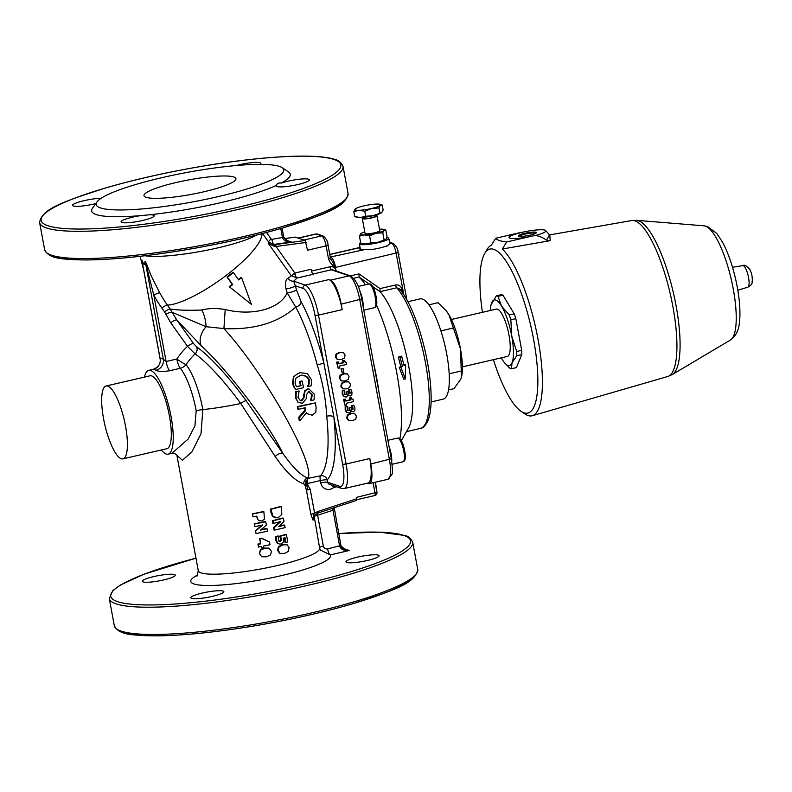 <?xml version="1.0" encoding="UTF-8"?>
<svg xmlns="http://www.w3.org/2000/svg" width="792" height="792" viewBox="0 0 792 792"><rect width="100%" height="100%" fill="white"/><g stroke="black" fill="none" stroke-linecap="round" stroke-linejoin="round"><path stroke-width="1.19" d="M275.18 456.509A5.613 2.168 146.2 0 1 282.764 453.252L246.183 400.772A5.613 1.198 -35.9 0 0 240.738 403.494L275.18 456.509C285.971 472.121 295.505 481.249 303.781 483.872L305.276 485.862L305.989 482.209L307.801 489.773A5.613 0.881 169.5 0 1 310.157 489.11L305.989 482.209L307.306 480.487A5.613 1.495 77 0 1 307.732 478.764C316.78 465.963 265.657 374.339 223.928 328.581C254.093 329.997 278.032 322.829 295.733 307.078A5.613 3.861 151.7 0 0 301.118 301.722L296.505 289.912A5.613 0.931 -15.7 0 1 292.575 291.703A5.613 0.931 -15.7 0 1 287.189 292.872C279.655 309.345 251.806 316.255 225.195 309.523C216.553 308.048 208.771 308.207 201.831 310.009C188.397 310.563 177.844 310.226 170.161 308.999L167.419 305.128A61.717 15.771 -35.4 0 0 225.69 275.814A61.717 15.771 -35.4 0 0 261.904 233.69M307.989 485.724L307.593 483.526A5.613 1.495 77 0 1 307.306 480.487M305.276 485.862L306.454 490.416A5.613 0.881 169.5 0 1 307.801 489.773M298.366 238.154L316.196 234.026L321.691 235.887A9.355 2.495 77 0 1 326.116 245.896L307.504 250.213L305.187 240.461L275.368 244.599A1.871 0.525 82.1 0 1 276.101 246.629L294.852 273.022L311.038 269.28A4.673 1.247 77 0 0 313.256 274.279L297.069 278.032A4.673 1.247 77 0 1 294.852 273.022L288.159 278.249C285.734 279.269 285.001 282.813 285.942 288.852L287.189 292.872L295.733 307.078A100.059 26.74 77 0 1 317.226 364.963C322.7 382.288 325.868 399.366 326.73 416.206A100.059 26.74 77 0 1 320.473 475.814L307.642 478.427L305.989 482.209L304.722 480.219A5.613 5.197 108 0 1 307.603 477.923C300.901 475.517 292.624 467.29 282.764 453.252C269.032 424.304 227.75 369.874 201.277 345.807A18.701 12.434 132.8 0 1 206.009 326.71A18.701 8.514 73.4 0 0 201.831 310.009M303.781 483.872A5.613 5.197 108 0 1 304.722 480.219M307.642 478.427L307.603 477.923M530.066 235.155A9.167 1.445 169.5 0 1 518.78 236.244A9.167 1.445 169.5 0 1 527.106 232.828A9.167 1.445 169.5 0 1 536.105 233.036A9.167 1.445 169.5 0 1 530.066 235.155M535.372 233.482A8.009 1.257 -10.5 0 0 535.372 233.432A8.009 1.257 -10.5 0 0 527.264 233.65A8.009 1.257 -10.5 0 0 519.611 236.353A8.009 1.257 -10.5 0 0 519.631 236.392M282.11 167.647L288.545 171.953A100.99 15.899 169.5 0 1 281.219 183.071A16.83 2.653 169.5 0 1 299.01 179.269A16.83 2.653 169.5 0 1 309.395 179.814A16.83 2.653 169.5 0 1 297.782 184.566A16.83 2.653 169.5 0 1 276.289 185.952A16.83 2.653 169.5 0 1 276.527 185.368A100.99 15.899 169.5 0 1 149.44 214.79A16.83 2.653 169.5 0 1 154.202 215.741A16.83 2.653 169.5 0 1 142.6 220.483A16.83 2.653 169.5 0 1 121.107 221.879A16.83 2.653 169.5 0 1 140.481 215.642A100.99 15.899 169.5 0 1 92.476 208.286L96.941 201.97A95.377 15.008 169.5 0 1 187.229 172.399A95.377 15.008 169.5 0 1 282.11 167.647A95.377 15.008 169.5 0 1 275.19 178.15A95.377 15.008 169.5 0 1 183.962 203.475A95.377 15.008 169.5 0 1 100.416 207.89A95.377 15.008 169.5 0 1 96.941 201.97M95.802 203.584A16.83 2.653 169.5 0 1 94.05 204.009A16.83 2.653 169.5 0 1 72.557 205.405A16.83 2.653 169.5 0 1 82.734 201A16.83 2.653 169.5 0 1 101.099 198.307M236.145 165.538A16.83 2.653 169.5 0 1 260.845 163.34A16.83 2.653 169.5 0 1 260.103 164.36M203.692 191.822A46.758 7.356 169.5 0 1 143.986 195.683A46.758 7.356 169.5 0 1 188.625 179.923A46.758 7.356 169.5 0 1 235.937 178.645A46.758 7.356 169.5 0 1 203.692 191.822M390.545 454.558L391.189 454.776L390.674 455.252M390.406 453.806L390.921 453.321A11.88 3.178 77 0 0 389.169 447.124M391.189 454.776A11.88 3.178 77 0 1 391.654 460.637M391.733 461.152A12.157 3.247 -103 0 0 389.09 446.668M359.776 291.03A11.88 3.178 77 0 1 363.092 306.445M363.182 306.91A12.157 3.247 -103 0 0 359.588 290.407M491.04 304.781L496.386 295.792A37.402 9.999 77 0 1 497.98 296.337L501.564 306.128L509.207 314.978A37.402 9.999 77 0 1 510.85 319.82L515.839 318.661L521.71 350.321A37.402 9.999 77 0 1 521.76 354.608L516.404 367.627L511.404 368.785A37.402 9.999 77 0 1 509.81 368.24L504.474 362.687M510.85 319.82L511.751 336.115L516.711 351.48L521.71 350.321M509.207 314.978L514.196 313.83A37.402 9.999 77 0 1 515.839 318.661M497.98 296.337L502.969 295.178L514.196 313.83M496.386 295.792L501.376 294.644A37.402 9.999 77 0 1 502.969 295.178M501.287 357.855A33.66 8.999 -103 0 0 502.168 359.39A33.66 8.999 -103 0 0 504.316 362.498A33.66 8.999 -103 0 0 512.058 362.746A33.66 8.999 -103 0 0 511.751 336.115A33.66 8.999 -103 0 0 501.564 306.128A33.66 8.999 -103 0 0 491.674 302.772A33.66 8.999 -103 0 0 491 304.969A33.66 8.999 -103 0 0 490.317 310.474M462.399 366.854L507.345 356.45A24.314 6.494 -103 0 0 508.197 331.294A24.314 6.494 -103 0 0 496.386 309.078L451.43 319.483M516.711 351.48A37.402 9.999 77 0 1 516.76 355.766L512.058 362.746L511.404 368.785M516.76 355.766L521.76 354.608M364.785 231.927A12.157 1.911 -10.5 0 0 360.835 233.66A12.157 1.911 -10.5 0 0 360.746 233.729A12.157 1.911 -10.5 0 0 364.32 234.937A12.157 1.911 -10.5 0 0 375.992 233.254A12.157 1.911 -10.5 0 0 384.09 230.363A12.157 1.911 -10.5 0 0 383.813 229.393A12.157 1.911 -10.5 0 0 380.516 229.155A12.157 1.911 -10.5 0 0 379.497 229.205M363.558 217.592A7.484 1.178 -10.5 0 0 362.3 218.523L365.062 233.412A7.484 1.178 -10.5 0 0 374.616 232.789A7.484 1.178 -10.5 0 0 379.774 230.68L377.012 215.79A7.484 1.178 -10.5 0 0 375.507 215.375M360.726 243.124L362.706 243.778A12.157 1.911 169.5 0 0 366.003 244.015L370.884 242.807L377.675 242.342A12.157 1.911 169.5 0 1 366.003 244.015L360.726 243.124L359.439 236.155L360.825 233.66M385.773 239.441L385.694 239.511A12.157 1.911 169.5 0 1 385.684 239.521A12.157 1.911 169.5 0 1 377.675 242.342L385.773 239.441L387.08 237.026L385.793 230.046L384.09 230.363L382.774 232.789L375.992 233.254L369.597 235.838L364.32 234.937L359.439 236.155M383.813 229.393L385.793 230.046M384.07 239.758L382.774 232.789M370.884 242.807L369.597 235.838M493.396 359.677A84.16 22.493 -103 0 0 521.047 411.315A84.16 22.493 -103 0 0 533.61 339.52A84.16 22.493 -103 0 0 484.575 253.767A84.16 22.493 -103 0 0 482.427 312.305M521.878 232.383L523.769 231.947A18.81 2.96 169.5 0 1 545.737 230.561A18.81 2.96 169.5 0 1 534.758 235.669L532.828 235.927A18.701 2.94 169.5 0 1 508.949 237.471A18.701 2.94 169.5 0 1 521.849 232.204L521.878 232.383A18.701 2.94 -10.5 0 0 508.979 237.56M532.828 235.927L506.692 241.976L502.296 249.015L550.202 240.679L549.826 235.204M534.758 235.669C537.996 235.511 541.896 236.976 546.47 240.065L550.202 240.679M484.575 253.767L486.892 249.727A87.714 23.443 77 0 1 491.307 245.282L495.703 238.253L521.849 232.204M495.703 238.253C497 240.045 500.653 241.283 506.692 241.976M545.737 230.561L549.49 234.887L546.47 240.065M502.296 249.015A87.714 23.443 77 0 1 537.986 339.105A87.714 23.443 77 0 1 532.333 415.731A87.714 23.443 77 0 1 524.898 413.929L521.047 411.315M446.233 310.87A38.343 10.246 77 0 1 446.401 311.088A38.343 10.246 77 0 1 448.846 314.622A38.343 10.246 77 0 1 460.449 348.777A38.343 10.246 77 0 1 461.568 376.606A38.343 10.246 77 0 1 461.518 376.814M448.559 389.931L453.945 388.684L460.796 379.101L461.488 376.972L460.449 348.777L448.846 314.622L445.985 310.573L438.016 302.712L428.858 304.831M440.887 330.888L453.252 328.027M449.193 373.794L461.221 371.012M407.9 301.722L420.037 298.911A51.431 13.741 77 0 1 446.738 354.143A51.431 13.741 77 0 1 443.233 399.128L431.095 401.93M362.3 218.523A7.484 1.178 -10.5 0 0 371.854 217.899A7.484 1.178 -10.5 0 0 377.012 215.79M353.826 211.593L354.757 216.582L360.429 217.543L365.696 216.246L373.002 215.741L381.724 212.622L383.14 210.009L382.209 205.019L380.378 205.356A13.088 2.059 -10.5 0 0 380.081 204.316A13.088 2.059 -10.5 0 0 376.527 204.049A13.088 2.059 -10.5 0 0 363.964 205.861A13.088 2.059 -10.5 0 0 355.331 208.9L355.331 208.9A13.088 2.059 -10.5 0 0 355.242 208.979A13.088 2.059 -10.5 0 0 359.083 210.286L353.826 211.593L355.331 208.91M381.724 212.622L381.635 212.692A13.088 2.059 169.5 0 1 381.635 212.701A13.088 2.059 169.5 0 1 373.002 215.741A13.088 2.059 169.5 0 1 360.429 217.543A13.088 2.059 169.5 0 1 356.885 217.285L354.757 216.582M380.081 204.316L382.209 205.019M380.378 205.356L378.962 207.969L371.656 208.474A13.088 2.059 -10.5 0 0 380.378 205.356M371.656 208.474L364.765 211.246L359.083 210.286A13.088 2.059 -10.5 0 0 371.656 208.474M378.962 207.969L379.883 212.959M364.765 211.246L365.696 216.246M363.508 217.335L363.686 218.265A6.079 0.96 -10.5 0 0 371.448 217.76A6.079 0.96 -10.5 0 0 375.636 216.048L375.467 215.117M370.448 249.688A14.959 2.356 169.5 0 0 372.864 249.351A14.959 2.356 -10.5 0 0 379.507 248.064A14.959 2.356 -10.5 0 0 385.249 246.48A14.959 2.356 169.5 0 0 387.625 245.579M360.627 242.6A14.959 2.356 -10.5 0 0 359.39 243.857A14.959 2.356 -10.5 0 0 378.497 242.619A14.959 2.356 -10.5 0 0 388.813 238.402A14.959 2.356 -10.5 0 0 386.862 237.63M389.525 242.253L390.565 242.946A15.899 2.505 169.5 0 1 389.763 243.807L387.041 246.065L385.249 246.48M390.387 243.273A15.899 2.505 -10.5 0 0 389.674 243.015M326.73 416.206A5.613 2.257 174 0 1 333.848 416.958L342.639 464.36A25.245 6.752 77 0 1 339.758 486.357A2.802 2.663 108.7 0 0 341.491 488.407L344.183 488.565L367.884 483.07A28.057 7.494 -103 0 0 369.795 458.538L370.805 463.983A22.443 5.999 77 0 1 369.27 483.615A22.443 5.999 77 0 1 368.25 483.546L367.28 483.209M342.193 309.632A28.057 7.494 -103 0 0 328.908 279.596L330.551 280.15A22.443 5.999 77 0 1 341.184 304.178L342.193 309.632L318.493 315.117A28.057 7.494 -103 0 0 305.207 285.08L293.693 281.17L297.02 278.042A4.673 1.426 76.6 0 1 294.654 273.161M360.251 248.47A15.899 2.505 -10.5 0 0 359.667 248.965M372.864 249.351L365.617 249.391A15.899 2.505 169.5 0 1 359.311 248.559A15.899 2.505 169.5 0 1 360.083 247.559L329.799 254.549M328.046 245.104L326.116 245.896L328.482 258.657L330.413 257.865L328.046 245.104C327.947 241.639 326.294 238.58 323.096 235.957A2.802 2.663 -71.3 0 0 321.691 235.887L303.861 240.016M328.482 258.657C329.739 262.469 332.105 265.379 335.59 267.379L330.353 257.984M402.583 292.931L401.94 289.446C401.039 286.1 398.93 284.615 395.614 284.971L380.031 288.585L358.994 273.893L359.093 277.081A93.515 24.988 77 0 1 365.468 284.803M376.517 305.148A93.515 24.988 77 0 1 399.881 438.827M404.049 365.558L401.653 356.133L400.019 356.945L402.385 366.369L400.821 367.142L405.375 378.992L405.613 364.785L404.049 365.558M405.375 378.992L403.742 379.15L399.188 367.3L402.385 366.369M399.188 367.3L400.821 367.142M400.762 366.528L398.376 357.103L400.019 356.945M398.376 357.103L401.653 356.133M403.92 364.973L405.613 364.785M398.178 252.975L399.099 254.757L398.534 254.895M398.237 253.321L398.802 253.192M375.527 482.17L376.477 489.753M401.94 289.446L400.326 289.951M380.031 288.585L380.031 291.654L396.693 287.793L399.287 288.733C402.92 292.852 406.504 298.604 410.038 305.989C415.948 318.443 420.889 333.076 424.868 349.896C429.145 368.419 431.234 385.021 431.145 399.722C431.046 408.296 430.046 415.107 428.155 420.166C425.73 425.462 423.146 428.205 420.413 428.403A74.804 19.988 77 0 0 426.264 367.201A74.804 19.988 77 0 0 396.693 287.793A2.802 0.752 -103 0 1 395.614 284.971M359.093 277.081L369.032 283.982M372.844 286.654L380.091 291.733A74.804 19.988 77 0 1 407.682 360.964A74.804 19.988 77 0 1 408.474 428.155L401.336 440.629M305.187 240.461L295.159 237.125M317.711 513.087L356.548 500.405L356.41 497.396L376.952 492.297L375.091 482.269M367.458 560.469A16.83 2.653 169.5 0 1 345.965 561.865A16.83 2.653 169.5 0 1 362.033 556.192A16.83 2.653 169.5 0 1 379.061 555.727A16.83 2.653 169.5 0 1 367.458 560.469M212.266 596.396A16.83 2.653 169.5 0 1 190.773 597.782A16.83 2.653 169.5 0 1 206.841 592.109A16.83 2.653 169.5 0 1 223.869 591.654A16.83 2.653 169.5 0 1 212.266 596.396M163.716 579.922A16.83 2.653 169.5 0 1 142.223 581.308A16.83 2.653 169.5 0 1 158.291 575.636A16.83 2.653 169.5 0 1 175.319 575.18A16.83 2.653 169.5 0 1 163.716 579.922M306.603 412.731L299.752 420.8L299.386 417.76L305.623 410.494L305.217 407.741L298.238 409.355L297.861 406.94L315.424 402.88L316.127 407.553L315.82 412.325L312.236 415.226L307.464 413.751L306.603 412.731M259.459 553.469L260.34 549.886L264.488 548.054L268.953 548.123L271.448 551.311L270.537 554.944L266.34 556.835L261.687 556.756L259.558 553.757L260.479 550.153L264.766 548.302L269.151 548.232M288.328 551.4L284.585 553.41L280.289 553.479L278.259 550.529L279.081 546.876L283.001 544.866L287.149 544.787L289.06 547.717L288.328 551.4M285.377 544.5L287.149 544.787M279.596 553.331L280.655 553.588L279.596 553.331L277.616 550.371L278.398 546.727L282.19 544.747L286.219 544.698M281.853 514.374L277.992 517.879L273.111 516.612L270.864 509.325L281.229 506.623L281.853 514.374M264.478 519.106L261.895 521.027L259.004 520.641L257.766 519.473L256.747 516.127L252.975 516.869L252.46 514.077L263.875 511.741L264.478 519.106M257.529 519.215L256.578 516.166M263.607 547.609L261.538 548.024L261.261 546.52L258.538 547.054L258.043 544.371L260.766 543.837L259.855 538.956L261.994 538.53L269.468 541.926L269.983 544.698L263.33 546.114L263.607 547.609M352.49 420.7L348.925 420.7L347.272 418.265L347.935 415.285L351.193 413.701L354.757 413.711L356.41 416.147L355.727 419.126L352.49 420.7M348.589 420.582L346.718 418.077L347.381 415.097L350.648 413.513L354.539 413.642M354.212 413.533L354.757 413.711M346.599 388.882L343.025 388.882L341.372 386.447L342.035 383.467L345.302 381.883L348.856 381.902L350.51 384.328L349.826 387.318L346.599 388.882M342.698 388.773L340.827 386.258L341.491 383.288L344.748 381.704L348.648 381.823M348.312 381.714L348.856 381.902M341.174 359.637L337.6 359.637L335.947 357.202L336.62 354.222L339.877 352.638L343.441 352.648L345.094 355.083L344.411 358.063L341.174 359.637M337.273 359.518L335.402 357.014L336.065 354.034L339.322 352.45L343.223 352.579M342.887 352.46L343.441 352.648M345.124 380.932L341.55 380.932L339.897 378.497L340.56 375.517L343.827 373.933L347.391 373.943L349.044 376.378L348.351 379.358L345.124 380.932M341.223 380.813L339.352 378.309L340.015 375.329L343.273 373.745L347.173 373.873M346.837 373.755L347.391 373.943M276.527 185.368C276.943 183.487 278.507 182.724 281.219 183.071M140.481 215.642L149.44 214.79M122.978 458.855L166.874 448.698A37.402 9.999 -103 0 0 168.835 412.998A37.402 9.999 -103 0 0 151.708 375.933A37.402 9.999 -103 0 0 150.005 375.814L106.108 385.981A37.402 9.999 -103 0 0 104.801 424.67A37.402 9.999 -103 0 0 122.978 458.855A37.402 9.999 -103 0 0 124.938 423.156A37.402 9.999 -103 0 0 107.811 386.1A37.402 9.999 -103 0 0 106.108 385.981M144.471 377.101A43.016 11.494 77 0 1 148.738 370.349A43.016 11.494 77 0 1 152.094 371.191A43.016 11.494 77 0 1 170.844 415.355A43.016 11.494 77 0 1 168.142 454.163A43.016 11.494 77 0 1 166.181 454.024A43.016 11.494 77 0 1 161.34 449.975M306.454 490.416L310.929 514.533L313.018 520.156L314.028 515.879L317.642 513.147L317.612 511.563L314.622 513.236L310.157 489.11M332.195 485.248L333.63 487.516L336.748 486.793M345.104 405.524L343.441 399.336L345.52 399.168L345.876 401.079L350.519 400.01L350.163 398.099L351.589 397.762L352.093 399.217L353.183 399.633L353.549 401.613L346.282 403.296L346.629 405.167L345.104 405.524L343.985 399.524L345.52 399.168M345.817 400.782L349.965 399.821L349.618 397.911L351.589 397.762M351.539 399.029L352.093 399.217M342.283 373.082L340.976 368.854L343.164 368.666L343.916 372.705L342.283 373.082L341.53 369.042L343.164 368.666M338.204 368.32L336.541 362.132L338.62 361.964L338.976 363.884L343.619 362.805L343.273 360.895L344.698 360.558L345.193 362.013L346.292 362.429L346.658 364.409L339.392 366.092L339.738 367.963L338.204 368.32L337.095 362.32L338.62 361.964M338.927 363.577L343.075 362.617L342.718 360.707L344.698 360.558M344.649 361.825L345.193 362.013M350.381 395.941L348.034 394.782L347.648 396.158L346.322 397.129L343.51 396.455L342.243 393.911L342.233 390.733L344.688 390.476L344.411 393.277L344.965 394.574L346.025 394.812L346.817 393.951L346.599 392.109L348.143 391.753L348.638 393.426L350.203 393.139L348.985 389.753L350.866 389.317L351.955 392.089L351.876 394.634L350.381 395.941L348.856 395.653M344.411 394.396L345.47 394.624L346.262 393.763L346.045 391.921L348.143 391.753M348.084 393.238L349.648 392.951L348.44 389.575L350.866 389.317M349.826 395.752L347.49 394.594M353.331 411.85L350.985 410.692L350.599 412.068L349.272 413.038L346.46 412.355L345.193 409.82L345.173 406.642L347.638 406.385L347.361 409.187L347.916 410.484L348.975 410.721L349.757 409.86L349.549 408.019L351.094 407.652L351.589 409.325L353.153 409.048L351.935 405.662L353.816 405.227L354.905 407.989L354.826 410.533L353.331 411.85L351.806 411.563M347.361 410.305L348.421 410.533L349.213 409.672L348.995 407.83L351.094 407.652M351.034 409.147L352.598 408.86L351.391 405.474L353.816 405.227M352.777 411.662L350.43 410.503M347.916 410.484L348.421 410.533M346.46 412.355L347.015 412.543L345.738 410.008L345.728 406.831L347.638 406.385M351.391 405.474L351.935 405.662M351.42 405.672L351.975 405.86M352.074 406.514L352.618 406.702M352.598 408.86L353.153 409.048M348.995 407.83L349.549 408.019M345.173 406.642L345.728 406.831M344.965 394.574L345.47 394.624M343.51 396.455L344.065 396.634L342.788 394.099L342.778 390.921L344.688 390.476M348.44 389.575L348.985 389.753M348.48 389.763L349.024 389.951M349.123 390.605L349.668 390.793M349.648 392.951L350.203 393.139M346.045 391.921L346.599 392.109M342.233 390.733L342.778 390.921M336.541 362.132L337.095 362.32M342.718 360.707L343.273 360.895M343.075 362.617L343.619 362.805M340.976 368.854L341.53 369.042M343.441 399.336L343.985 399.524M349.618 397.911L350.163 398.099M349.965 399.821L350.519 400.01M310.929 514.533A5.613 0.881 169.5 0 1 314.622 513.236C313.86 513.78 313.325 516.087 313.018 520.156L313.939 517.394M176.913 455.351L182.388 460.281L191.961 451.826L200.99 433.729L202.851 409.603A61.717 9.712 -10.5 0 0 240.738 403.494A61.449 10.791 51.9 0 0 195.089 353.905A5.613 4.841 -55.8 0 0 196.386 346.678L193.505 343.51A5.613 1.435 -35.4 0 0 187.506 346.361L195.089 353.905A59.964 57.004 -71.3 0 0 186.041 364.706A9.355 0.772 33.4 0 1 176.834 359.033A9.355 2.495 -103 0 0 180.289 368.27A43.016 11.494 77 0 1 196.198 410.731L194.891 425.938L188.13 439.045L172.003 453.272M261.538 548.024L261.132 546.549M258.538 547.054L257.935 544.084A61.717 9.712 -10.5 0 0 260.578 543.579L259.667 538.689A61.717 9.712 -10.5 0 0 261.746 538.273L269.468 541.926M252.975 516.869L252.351 513.8A61.717 9.712 -10.5 0 0 263.429 511.523L263.875 511.741M279.259 543.995L277.418 543.391L275.745 540.293L275.715 536.54A61.717 9.712 -10.5 0 0 277.982 535.976L278.764 536.372L278.388 539.461L279.19 541.084L280.457 541.263L281.417 540.411L280.705 536.115L286.417 534.58L287.773 541.926L285.892 542.441L285.021 537.728L283.328 538.184L283.437 542.025L281.081 544.025L279.259 543.995L278.101 543.54L276.398 540.461L276.388 536.699L278.715 536.125M278.477 540.936L279.705 541.124L280.625 540.283L279.913 535.986A61.717 9.712 -10.5 0 0 285.457 534.501L286.417 534.58M285.892 542.441L284.991 542.342L284.18 537.956M275.992 517.869L272.428 516.453L270.211 509.167A61.717 9.712 -10.5 0 0 280.279 506.543L281.229 506.623M274.765 530.353L274.26 527.67L280.804 521.532L273.468 523.403L273.002 520.859L283.368 518.166L284.001 521.572L278.833 526.67L284.655 525.106L285.13 527.65L274.111 530.185L273.616 527.512L279.932 521.423M273.468 523.403L272.824 523.235L272.349 520.7A61.717 9.712 -10.5 0 0 282.407 518.077L283.368 518.166M279.309 526.215A61.717 9.712 -10.5 0 0 283.704 525.027L284.655 525.106M256.073 533.58L255.578 530.907L262.776 525.027L254.786 526.63L254.321 524.096L265.736 521.75L266.36 525.155L260.518 530.076L267.023 528.7L267.488 531.234L256.073 533.58L255.47 530.63L262.439 524.799M254.786 526.63L254.212 523.809A61.717 9.712 -10.5 0 0 265.29 521.542L265.736 521.75M261.004 529.67A61.717 9.712 -10.5 0 0 266.577 528.482L267.023 528.7M238.659 279.942L233.432 272.577L227.462 277.25L232.7 284.625L229.591 286.942L251.42 304.405L241.56 277.556L238.659 279.942M229.591 286.942L229.225 286.615A61.717 15.771 -35.4 0 0 232.234 284.368L226.997 277.002A61.717 15.771 -35.4 0 0 232.789 272.458L233.432 272.577M251.42 304.405L231.383 288.377M238.382 279.546A61.717 15.771 -35.4 0 0 240.837 277.507L241.56 277.556M279.19 541.084L279.705 541.124M279.913 535.986L280.705 536.115M279.962 536.224L280.754 536.352M275.715 536.54L276.388 536.699M270.211 509.167L270.864 509.325M272.349 520.7L273.002 520.859M273.616 527.512L274.26 527.67M297.901 402.227L296.02 398.069L296.218 391.664L299.148 390.991L298.01 397.416L300.445 400.663L301.673 400.851L303.96 397.96L305.108 391.01L308.038 389.07L309.078 389.06L314.256 394.139L314.077 399.881L311.286 400.524L312.266 394.772L308.791 391.585L306.514 394.634L306.276 398.633L302.475 403.306L298.228 402.425L295.475 397.871L295.683 391.585L299.148 390.991M309.474 391.614L308.791 391.585M311.286 400.524L310.721 400.227A100.059 26.74 -103 0 0 310.692 400.049L311.711 394.574L308.246 391.456M310.692 400.049L311.256 400.346M300.148 400.514L301.108 400.584L303.405 397.733L304.573 390.901L307.514 388.981L309.078 389.06M304.573 390.901L305.108 391.01M303.603 394.267L304.148 394.436M295.683 391.585L296.218 391.664M294.307 386.942L293.04 383.625L293.832 376.695L298 373.478L300.089 372.695L307.355 373.577L311.256 379.427L311.533 382.991L311.068 385.862L308.246 386.516L309.187 383.615L309.177 379.606C307.662 376.447 304.87 374.992 300.792 375.24L295.871 378.17L295.04 383.071L296.455 386.763L300.99 385.714L300.039 381.407L302.089 380.932L303.554 387.684L295.881 389.456L293.802 386.951L292.545 383.694L293.367 376.883L298 373.478M293.802 386.951L295.881 389.456M296.386 386.664L300.475 385.714A100.059 26.74 -103 0 0 299.544 381.487L302.089 380.932M299.544 381.487L300.039 381.407M300.475 385.714L300.99 385.714M308.246 386.516L307.722 386.476A100.059 26.74 -103 0 0 307.682 386.268L308.672 383.615L308.682 379.685C307.187 376.576 304.395 375.161 300.317 375.428L299.534 375.655M308.672 383.615L309.187 383.615M307.682 386.268L308.207 386.308M299.386 417.76L298.782 417.196A100.059 26.74 -103 0 1 299.138 420.186L299.752 420.8M307.464 413.751L306.484 412.87M298.238 409.355L297.653 408.949A100.059 26.74 -103 0 0 297.287 406.583L315.424 402.88M297.287 406.583L297.861 406.94M298.782 417.196L305.029 410.038A100.059 26.74 -103 0 0 304.712 407.86M305.029 410.038L305.623 410.494M165.845 314.147L170.775 322.809A5.613 1.435 144.6 0 1 176.774 319.958L170.161 308.999A5.613 1.435 144.6 0 0 164.568 311.89L165.845 314.147A5.613 1.198 156.6 0 1 171.963 312.226L206.009 326.71L223.928 328.581L225.195 309.523M148.738 370.349L153.252 369.379A9.355 8.999 89 0 0 160.063 358.222L160.192 358.974M153.252 369.379A43.016 11.494 77 0 1 155.955 370.3C158.37 371.616 162.905 371.775 169.567 370.755L180.289 368.27A9.355 7.95 140.4 0 0 186.041 364.706A45.481 12.157 -103 0 1 202.851 409.603A9.355 1.475 -10.5 0 0 196.198 410.731M275.368 244.599L273.903 244.817A1.871 0.802 80.7 0 1 274.893 246.639L306.068 242.471M262.568 233.521L268.676 242.124L273.804 244.421L268.27 243.352L274.893 246.639M285.526 239.986L291.397 241.986L273.804 244.421A4.673 1.307 82.1 0 1 271.983 239.342L283.704 237.224L288.169 241.461L283.744 237.085L282.457 237.61A7.484 7.108 108.7 0 0 282.506 237.887C284.278 240.926 287.239 242.293 291.397 241.986L288.169 241.461M333.085 508.088L332.917 509.751L334.075 509.008M332.917 509.751L334.184 509.632M320.186 549.925L330.264 554.915A5.613 1.495 77 0 1 327.601 548.906C325.403 549.202 323.987 548.272 323.334 546.104L317.622 515.265L332.987 510.226L339.629 546.124C340.768 549.361 343.995 550.816 349.312 550.499L345.322 549.965L340.877 545.678M297.069 278.032L291.278 275.745L268.27 243.352L268.676 242.124A4.673 1.198 144.6 0 1 271.131 238.986L266.518 232.482M143.401 268.31L141.916 260.32C143.916 265.528 145.015 265.894 145.213 261.439L153.806 295.168A5.613 1.307 151.5 0 1 159.737 292.812L152.678 278.883C149.807 273.646 146.995 263.696 145.005 261.152C144.867 265.429 143.867 265.092 141.986 260.123L142.59 264.33M288.159 278.249A5.613 5.178 -123 0 0 293.693 281.17L295.337 285.783L303.079 288.417A25.245 6.752 77 0 1 315.038 315.444L323.819 362.845A105.663 28.235 -103 0 0 301.118 301.722M285.942 288.852A5.613 1.049 163.9 0 0 291.347 287.704A5.613 1.049 163.9 0 0 295.337 285.783L296.505 289.912M317.226 364.963A5.613 0.554 165.4 0 0 323.819 362.845L333.848 416.958A105.663 28.235 -103 0 1 327.245 479.912A5.613 5.316 42.9 0 0 320.473 475.814A5.613 1.495 77 0 0 320.334 480.576L320.76 482.912A8.415 7.999 108.7 0 0 333.63 487.516M155.955 370.3A9.355 8.682 123.1 0 0 163.36 359.33A52.371 13.999 -103 0 0 160.063 358.222L141.916 260.32A5.613 1.792 161.6 0 0 141.986 260.123M169.567 370.755A9.355 2.495 77 0 1 166.112 361.518L163.36 359.33L145.213 261.439A5.613 3.346 -1.2 0 0 145.005 261.152M334.066 159.489A152.42 23.988 169.5 0 1 158.192 222.324A152.42 23.988 169.5 0 1 80.655 196.02A152.42 23.988 169.5 0 1 334.066 159.489M415.651 574.695A152.42 23.988 169.5 0 1 270.735 622.977A152.42 23.988 169.5 0 1 118.147 629.838M747.836 287.189C750.757 285.605 752.172 284.061 752.103 282.556C752.657 277.754 751.895 273.379 749.796 269.448C746.707 265.805 744.391 264.538 742.837 265.617A11.068 2.96 77 0 1 748.163 275.745A11.068 2.96 77 0 1 747.836 287.189L737.827 290.228M402.96 461.785C403.346 461.498 407.979 462.073 403.247 444.817C399.841 436.095 398.317 438.61 397.475 438.105A12.157 3.247 77 0 1 403.385 449.212A12.157 3.247 77 0 1 402.96 461.785L392.129 464.29M374.398 307.692C374.784 307.405 379.418 307.979 374.695 290.723C371.28 282.002 369.755 284.526 368.914 284.011A12.157 3.247 77 0 1 374.824 295.119A12.157 3.247 77 0 1 374.398 307.692L363.785 310.157M705.424 226.106A58.786 15.711 77 0 1 731.828 281.912A58.786 15.711 77 0 1 730.521 339.956L672.358 374.517A79.418 21.226 -103 0 0 674.131 296.109A79.418 21.226 -103 0 0 638.471 220.72A79.418 21.226 -103 0 0 636.669 220.334L704.098 225.829A58.786 15.711 77 0 1 705.424 226.106M549.509 234.927L631.64 220.562A80.051 21.394 77 0 1 634.976 220.889A80.051 21.394 77 0 1 672.893 306.593A80.051 21.394 77 0 1 667.735 376.517L532.333 415.731M390.565 242.946L391.733 243.342L389.763 243.807M365.617 249.391L330.264 257.063M298.138 238.075L315.77 233.996A9.355 2.495 77 0 1 316.196 234.026A2.802 2.663 108.7 0 1 317.602 234.095L323.096 235.957M330.333 257.42A2.802 2.663 108.7 0 0 331.165 257.37A9.355 2.495 -103 0 1 335.59 267.379L398.099 252.569C398 249.094 396.346 246.045 393.139 243.411A2.802 2.663 -71.3 0 0 391.733 243.342A9.355 2.495 77 0 1 396.168 253.361L403.841 294.792M378.893 391.684A93.515 24.988 -103 0 0 373.567 362.964M358.994 273.893L350.45 275.873M353.727 278.249L359.043 277.022M336.263 271.012A5.613 5.336 108.7 0 0 329.987 266.785A2.802 0.752 -103 0 0 331.313 269.785A2.802 2.663 -71.3 0 1 332.719 269.854L350.569 275.913A2.802 2.663 108.7 0 0 349.163 275.844A22.443 5.999 77 0 1 359.796 299.871L389.417 459.677A22.443 5.999 77 0 1 387.882 479.308L369.27 483.615M329.987 266.785L311.474 271.072M312.909 274.052L331.313 269.785L349.163 275.844L330.551 280.15M373.101 482.734L375.022 493.079A2.802 0.752 77 0 1 374.824 495.535A2.802 0.752 77 0 1 374.695 495.525M391.228 458.786L370.805 463.983M361.607 298.98L341.184 304.178M339.758 486.357L327.68 482.259L327.245 479.912A5.613 0.881 169.5 0 0 320.334 480.576L307.593 483.526M338.699 533.6A152.42 23.988 169.5 0 1 403.742 535.392A152.42 23.988 169.5 0 1 312.167 582.12A152.42 23.988 169.5 0 1 122.453 602.94A152.42 23.988 169.5 0 1 195.961 558.202M197.842 574.863A71.072 11.187 169.5 0 0 247.995 581.981A71.072 11.187 169.5 0 0 330.264 554.915L349.312 550.499L342.312 548.123M345.985 198.782A152.42 23.988 169.5 0 1 201.069 247.064A152.42 23.988 169.5 0 1 48.47 253.925M356.657 498.772L317.612 511.563M369.795 458.538L346.094 464.023L318.493 315.117L315.038 315.444M344.183 488.565A28.057 7.494 -103 0 0 346.094 464.023L342.639 464.36M328.908 279.596L305.207 285.08A2.802 2.663 -71.3 0 0 303.079 288.417M284.348 238.63L295.297 237.105M352.588 407.801L353.143 407.989M349.074 408.217L349.618 408.405M349.213 409.672L349.757 409.86M345.193 409.82L345.738 410.008M349.638 391.892L350.193 392.08M346.124 392.307L346.668 392.495M346.262 393.763L346.817 393.951M342.243 393.911L342.788 394.099M343.273 373.745L343.827 373.933M340.015 375.329L340.56 375.517M339.352 378.309L339.897 378.497M339.322 352.45L339.877 352.638M336.065 354.034L336.62 354.222M335.402 357.014L335.947 357.202M344.748 381.704L345.302 381.883M341.491 383.288L342.035 383.467M340.827 386.258L341.372 386.447M350.648 413.513L351.193 413.701M347.381 415.097L347.935 415.285M346.718 418.077L347.272 418.265M314.097 515.76L319.641 548.193A61.717 9.712 169.5 0 1 260.726 568.993A61.717 9.712 169.5 0 1 198.277 570.686L176.893 455.321M280.645 538.342L281.447 538.471M280.625 540.283L281.417 540.411M275.745 540.293L276.398 540.461M277.418 543.391L278.101 543.54M270.854 512.632L271.507 512.79M272.428 516.453L273.111 516.612M282.19 544.747L283.001 544.866M278.398 546.727L279.081 546.876M277.616 550.371L278.259 550.529M295.475 397.871L296.02 398.069M311.711 394.574L312.266 394.772M307.514 388.981L308.038 389.07M303.405 397.733L303.96 397.96M301.108 400.584L301.673 400.851M292.545 383.694L293.04 383.625M308.682 379.685L309.177 379.606M246.183 400.772A67.033 11.781 -128.1 0 0 196.386 346.678M170.775 322.809L187.506 346.361A69.043 65.637 108.7 0 0 176.834 359.033L166.112 361.518L153.806 295.168A131.502 125.017 108.7 0 0 161.825 308.029A5.613 1.435 144.6 0 1 167.419 305.128A125.997 119.78 -71.3 0 1 159.737 292.812M193.505 343.51L176.774 319.958L201.277 345.807M283.665 237.016L282.091 228.136M280.774 228.522L282.457 237.61M327.601 548.906L340.837 545.53M317.186 513.315A5.613 1.416 -108.1 0 0 317.622 515.265A5.613 0.881 -10.5 0 0 313.899 516.582M271.983 239.342L271.131 238.986M144.976 255.737A61.717 9.712 -10.5 0 0 201.831 251.193A61.717 9.712 -10.5 0 0 256.539 235.066M319.522 547.519A5.613 0.881 169.5 0 1 323.334 546.104M320.76 482.912A5.613 0.881 169.5 0 1 327.68 482.259A2.802 2.663 -71.3 0 0 329.413 484.298L341.491 488.407M161.825 308.029L164.568 311.89M343.015 166.31A154.291 24.285 169.5 0 1 195.733 218.305A154.291 24.285 169.5 0 1 39.6 222.542C41.669 208.138 66.459 200.821 104.524 188.258C134.482 179.497 167.577 172.072 203.811 165.974C263.419 155.965 317.156 153.143 335.006 159.529C338.461 160.113 341.134 162.38 343.015 166.31L348.064 193.545A154.291 24.285 169.5 0 1 200.782 245.54A154.291 24.285 169.5 0 1 44.649 249.787L39.6 222.542M417.74 569.458A154.291 24.285 169.5 0 1 270.458 621.453A154.291 24.285 169.5 0 1 114.315 625.69C119.315 635.54 132.947 634.996 154.49 635.887C181.289 635.768 214.305 632.481 253.529 626.027C289.753 619.928 322.849 612.503 352.816 603.742C390.882 591.178 415.661 583.862 417.74 569.458L412.691 542.213A154.291 24.285 169.5 0 1 265.409 594.208A154.291 24.285 169.5 0 1 109.266 598.455L114.315 625.69M742.837 265.617L732.521 267.28M397.475 438.105L387.912 440.312M368.914 284.011L358.212 286.486M730.521 339.956C739.817 332.759 739.094 323.878 739.857 317.642C740.312 306.276 738.867 293.268 735.511 278.626C732.075 263.944 727.63 251.608 722.195 241.609L716.572 233.254L707.474 226.532L704.098 225.829M667.735 376.517L672.358 374.517M631.64 220.562L636.669 220.334M446.401 311.088L445.985 310.573M389.812 243.768L388.813 238.402M360.39 249.223L359.39 243.857M360.053 247.421L329.779 254.42M315.77 233.996L317.602 234.095M330.927 259.38L330.413 257.855M389.515 242.184L393.139 243.411M398.099 252.569L406.85 299.802M406.494 431.63L420.413 428.403M350.569 275.913C356.093 279.764 359.815 287.486 361.736 299.079L391.347 458.885C392.565 468.557 392.723 473.764 391.832 474.537L387.882 479.308M356.756 499.722L374.824 495.535A2.802 2.802 0 0 0 376.952 492.297M314.028 515.879L317.642 513.147L356.548 500.405M168.142 454.163L172.131 453.242M284.338 238.61L295.228 237.105M334.204 507.721L340.926 545.589C340.51 546.737 341.976 548.193 345.322 549.965M140.065 256.321L143.441 268.943M319.641 548.193L320.443 550.42M197 576.22L198.277 570.686M142.105 261.726L160.053 358.558C160.994 363.716 158.638 367.32 152.975 369.369M176.755 454.578L176.982 455.489C176.794 454.37 175.19 453.618 172.171 453.232M348.064 193.545C345.995 207.95 321.205 215.266 283.14 227.829C253.183 236.59 220.087 244.025 183.853 250.124C144.629 256.578 111.613 259.865 84.813 259.974C63.271 259.083 49.639 259.637 44.649 249.787M412.691 542.213C410.8 538.283 408.127 536.026 404.672 535.442L379.14 532.115L338.699 533.57M195.961 558.172L143.956 574.22L120.562 584.961L112.82 590.594L109.266 598.455"/></g></svg>
